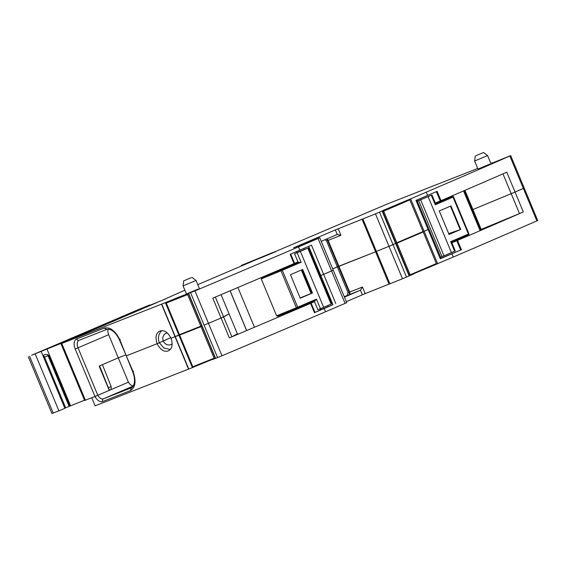 <?xml version="1.0" encoding="UTF-8"?>
<svg xmlns="http://www.w3.org/2000/svg" width="566" height="566" viewBox="0 0 566 566"><rect width="100%" height="100%" fill="white"/><g stroke="black" fill="none" stroke-linecap="round" stroke-linejoin="round"><path stroke-width="0.85" d="M409.763 199.947L409.501 199.324L426.262 192.157A439.308 6.276 -22.6 0 0 509.86 155.99L510.688 155.608L524.194 188.046L523.366 188.436A439.308 6.276 157.4 0 1 515.053 192.072L523.614 188.259M502.962 173.868L511.211 193.692L472.136 209.859L515.053 192.072L511.211 193.692L519.482 213.566L480.407 229.732M441.034 258.209A64.036 0.913 -22.6 0 0 460.667 250.045L461.424 249.726A439.308 6.276 157.4 0 1 451.916 253.801L440.291 258.782L441.119 258.407L428.964 229.209L424.139 231.296L428.575 229.35M416.873 234.6L424.139 231.296L416.725 234.239M413.767 235.506L416.314 234.6L413.873 235.888M413.322 235.697L413.767 235.626L413.47 236.057M412.317 236.128L413.385 236.093M410.725 236.807L400.466 241.215L412.324 236.156L411.928 236.715M409.324 275.854L402.483 278.755L388.976 246.316L375.591 251.785L388.976 246.316L375.477 213.87L382.467 210.913L395.974 243.352L388.976 246.316L395.818 243.408M325.132 239.666L326.547 240.996L337.308 266.855L332.674 268.836L375.591 251.785L338.907 266.204L349.668 292.063A2.193 1.783 -111.5 0 1 348.875 294.787A2.193 1.238 68 0 0 349.158 292.261L362.459 287.033L365.204 293.62L402.483 278.755M346.725 302.647L345.083 303.39L331.577 270.951L333.218 270.201L323.639 274.347L331.577 270.951L318.071 238.505L319.733 237.755L293.584 247.823L335.362 229.909L375.477 213.87M221.073 294.645L229.11 313.946L221.073 318.014L212.802 298.14A439.308 6.276 -22.6 0 0 215.009 297.207A439.308 6.276 -22.6 0 0 294.03 263.615L290.146 254.29A439.308 6.276 -22.6 0 0 299.86 250.13L311.484 245.149L323.639 274.347L320.023 275.826L320.809 275.522L332.964 304.72L320.752 309.722A64.036 0.913 157.4 0 1 314.993 312.453L314.455 312.687A439.308 6.276 157.4 0 0 324.169 308.527L332.964 304.72M345.083 303.39L325.514 311.774A439.308 6.276 157.4 0 1 221.985 355.773L208.479 323.335L221.073 318.014A439.308 6.276 157.4 0 1 208.479 323.335L204.071 325.146L208.479 323.335L194.973 290.889A439.308 6.276 -22.6 0 0 298.508 246.889L318.071 238.505M189.419 330.735L190.268 330.403L190.19 330.841M189.348 330.763L185.903 332.136M181.736 334.202L185.499 332.468L181.587 333.848M180.589 334.683L175.036 336.678L180.434 334.308M172.191 343.873A6.148 5.731 65.3 0 1 171.187 344.482A6.148 5.731 65.3 0 1 170.982 344.574A6.148 5.731 65.3 0 1 163.312 341.072L170.791 337.626L157.093 343.732L126.487 355.759L157.093 343.732C155.105 337.053 156.053 332.822 159.945 331.046C164.006 329.695 167.713 332.093 171.066 338.235L175.036 336.678L171.066 338.235C173.054 344.913 172.099 349.144 168.215 350.92C164.147 352.271 160.44 349.873 157.093 343.732L159.329 342.699A10.761 10.032 65.3 0 1 158.487 337.47A10.761 10.032 65.3 0 1 161.749 330.678M69.859 339.904L60.987 343.746L84.617 400.516L94.961 396.476L75.193 348.974A8.801 5.144 66.8 0 1 76.601 338.984L104.293 328.096C110.172 326.844 115.365 330.77 119.879 339.883L132.713 371.784C134.269 375.753 134.814 379.362 134.347 382.602C133.767 385.566 132.741 387.321 131.27 387.852L103.429 398.804L133.201 386.047M108.085 329.186A6.608 3.863 -113.2 0 0 108.651 334.683A6.608 3.863 -113.2 0 0 108.658 334.697A6.608 3.863 -113.2 0 0 108.665 334.711L118.294 357.846L125.694 354.939L118.294 357.846L128.425 382.177L111.106 389.599L111.177 386.578L102.411 364.653L118.294 357.846L99.135 366.06L109.259 390.391L94.961 396.476M477.718 168.442L387.498 203.916L272.649 252.747M490.835 163.369L492.335 162.789L490.863 163.433M510.688 155.608L490.934 163.602M440.291 258.782L415.982 200.385L427.613 195.404A439.308 6.276 -22.6 0 0 437.115 191.329L440.999 200.654A439.308 6.276 -22.6 0 0 505.268 172.863A439.308 6.276 -22.6 0 0 506.782 172.198L523.324 211.946L519.482 213.566M481.192 229.393L464.941 190.353M409.501 199.324L400.261 203.18L400.537 203.845M387.109 209.604L387.024 208.918L382.439 210.729L400.261 203.18M400.134 204.022L399.829 203.3M386.854 208.995L382.467 210.913M319.733 237.755L346.746 302.647M172.248 300.638L171.993 300.022L176.649 298.006L194.973 290.889M171.993 300.022L61.765 343.463L85.395 400.233M170.274 349.47L163.793 347.977L159.329 342.699L163.312 341.072A6.148 5.731 65.3 0 1 166.043 333.31A6.148 5.731 65.3 0 1 166.248 333.218A6.148 5.731 65.3 0 1 167.288 332.914M60.987 343.746L61.765 343.463M247.936 262.709L272.338 252.719M241.42 265.956L241.215 265.475L247.851 262.737M241.215 265.475L263.508 256.752M264.987 255.86L263.381 256.448M264.959 255.797L275.6 251.764M260.247 258.068L275.585 251.736M260.204 257.969L197.789 284.648M141.465 308.654L140.906 308.88A153.761 2.2 -22.6 0 0 162.173 300.334L184.87 290.181M165.88 298.77L164.19 299.492M141.429 308.562L149.849 304.961A41.735 0.594 -22.6 0 0 137.121 310.133L31.625 355.236L46.971 349.045A159.909 2.285 -22.6 0 1 69.837 339.869M489.717 164.14L477.987 169.085L474.612 160.977L487.588 155.572L490.963 163.687M106.132 324.318A153.761 2.2 -22.6 0 0 82.155 333.947L50.523 347.517A153.761 2.2 -22.6 0 0 74.521 337.881L106.153 324.36M198.178 289.035L186.447 293.98L183.073 285.872L196.055 280.467L199.43 288.582M86.824 331.966A153.761 2.2 -22.6 0 0 110.837 322.323L142.441 308.767A153.761 2.2 -22.6 0 0 118.457 318.396L86.824 331.966M123.43 316.238L133.661 311.88A153.761 2.2 -22.6 0 1 157.624 302.258L147.139 306.772A153.761 2.2 -22.6 0 1 123.126 316.415L123.452 316.288M435.325 203.031A64.036 0.913 -22.6 0 0 440.242 200.972L440.999 200.654M338.199 228.735L340.937 235.322L337.301 234.451M335.362 229.909L337.258 234.465L321.226 241.335M294.03 263.615L294.568 263.381A64.036 0.913 -22.6 0 0 297.935 261.839M97.798 395.301L78.03 347.807L75.193 348.974M84.497 400.226A159.909 2.285 -22.6 0 0 70.601 405.822L64.793 408.128M45.096 354.578L47.07 354.542L48.839 355.398L48.053 355.717L69.151 406.409M45.039 354.599L42.896 355.519M28.3 356.736L51.931 413.505L58.899 410.831L64.871 408.312L41.24 351.543M476.063 155.657L483.555 152.495L476.063 155.657M191.223 277.68L183.731 280.842L191.223 277.68M312.467 292.99L300.242 298.218L290.457 274.701L302.676 269.473L312.467 292.99L311.215 293.464L311.873 293.223L302.088 269.72M311.095 293.45L300.129 297.942M317.972 309.687L320.441 308.689A439.308 6.276 -22.6 0 0 323.66 307.31L300.362 251.346L307.812 248.156L331.11 304.119L323.66 307.31M307.812 248.156L297.836 252.181A65.055 0.927 157.4 0 1 294.674 253.724L297.143 252.726A439.308 6.276 -22.6 0 0 300.362 251.346M298.303 262.447L301.112 262.256L297.143 252.726M299.159 262.122A438.431 6.268 -22.6 0 1 281.564 269.642A0.877 0.467 -113.1 0 1 282.335 270.286L280.998 270.838L296.365 307.741L297.695 307.189A0.877 0.467 66.9 0 1 297.61 308.166A438.431 6.268 157.4 0 0 315.191 300.645L316.472 299.159A439.308 6.276 -22.6 0 1 297.695 307.189L282.335 270.286A439.308 6.276 -22.6 0 0 301.112 262.256M308.399 247.894L331.69 303.857L331.11 304.119M274.107 272.218L298.14 262.334L274.107 272.218A35.142 0.502 157.4 0 1 261.662 277.786L261.251 278.911L276.618 315.814L296.365 307.741A0.877 0.361 67.8 0 0 297.023 308.406A0.877 0.361 67.8 0 0 297.03 308.406L297.603 308.166A0.877 0.467 66.9 0 1 297.603 308.166L277.687 316.316L276.618 315.814M237.911 287.507L254.452 327.254M230.072 290.832L246.613 330.579M246.691 330.544L230.15 290.797M448.689 233.602L460.208 229.676L450.423 206.165M460.724 229.471L450.932 205.946L439.266 210.955L449.05 234.48L460.208 229.676M460.399 228.657L459.861 228.862M451.279 206.753L450.741 206.965M417.241 201.043A65.055 0.927 -22.6 0 0 430.287 195.631L431.313 195.249A439.308 6.276 157.4 0 1 428.115 196.621L417.298 201.178M431.964 194.959L435.601 203.689L435.282 204.779A439.308 6.276 157.4 0 0 453.048 197.152L468.415 234.055A0.877 0.559 66.7 0 1 468.238 235.067A438.431 6.268 157.4 0 1 451.633 242.198L455.262 250.922L454.611 251.212A439.308 6.276 157.4 0 1 451.413 252.585L443.963 255.775L420.665 199.812M440.596 257.141L443.963 255.775M450.642 241.682A439.308 6.276 157.4 0 0 468.415 234.055L468.924 233.822L468.238 235.067A0.877 0.559 66.7 0 1 468.231 235.067L451.626 242.198L450.642 241.682L454.611 251.212M435.424 203.258A35.142 0.502 -22.6 0 0 450.147 197.032L450.295 196.989M480.11 230.687L463.561 190.947M480.697 230.433L464.155 190.692M480.371 230.574L463.83 190.834M193.31 366.527L193.551 367.108L192.405 367.582L95.109 405.85L91.734 397.742L95.01 396.455A8.787 5.136 -113.2 0 0 102.637 401.535L130.329 390.646C135.451 387.568 136.378 381.236 133.102 371.643L119.49 340.025C116.61 333.699 113.349 331.322 112.266 330.671C110.773 329.49 108.934 329.072 106.741 329.44L104.293 328.096M189.497 331.117L186.051 332.49M189.568 331.089L190.042 330.487M314.477 301.579A64.036 0.913 -22.6 0 1 311.109 303.121L310.571 303.362A439.308 6.276 157.4 0 1 231.558 336.947A439.308 6.276 157.4 0 1 229.343 337.888L221.073 318.014L223.605 316.903L215.349 297.065M231.883 336.777L237.38 333.82L229.11 313.946L223.605 316.903L231.883 336.777L229.343 337.888M335.794 303.546L323.639 274.347L320.809 275.522L308.668 246.359M344.277 296.718L347.17 295.48L348.069 292.707L337.308 266.855L338.907 266.204L328.146 240.352L340.937 235.322M410.874 237.168L411.779 236.355M412.465 236.489L413.237 235.732M109.245 390.349L111.106 389.599M109.606 390.207L108.325 387.717L111.177 386.578M102.637 401.535A2.193 1.783 -111.5 0 1 103.429 398.804A6.587 3.856 66.8 0 1 97.861 395.273L128.425 382.177M128.489 382.156A6.587 3.856 -113.2 0 0 133.321 385.842M193.551 367.108L212.208 359.452M215.398 358.398L212.278 359.636L212.109 359.063M221.985 355.773L215.413 358.441L188.407 293.556M298.657 307.713L290.457 311.293M298.692 307.798L314.363 301.31M414.029 273.803L413.796 273.244L414.029 273.803L409.466 275.762M413.972 273.661L426.806 268.199M426.658 267.732L426.821 268.242M426.863 268.227L453.267 257.042A439.308 6.276 157.4 0 0 536.872 220.874L537.7 220.492L524.194 188.046M523.324 211.946A439.308 6.276 157.4 0 1 521.817 212.604A439.308 6.276 157.4 0 1 457.54 240.394L461.424 249.726M344.439 297.1L360.471 290.231L362.374 294.794L365.204 293.62M362.374 294.794L346.335 301.664M97.861 395.273L95.017 396.455M347.17 295.48L360.471 290.231L362.459 287.033M451.873 242.772A64.036 0.913 -22.6 0 0 456.79 240.713L457.54 240.394M201.821 325.783L179.464 334.69L166.298 303.058L187.643 294.589L200.81 326.214M166.298 303.058L187.643 294.589M215.158 357.818L192.801 366.726L179.634 335.093L200.98 326.624L214.146 358.257M201.991 326.186L200.98 326.624M179.634 335.093L201.977 326.165M382.708 211.486L409.862 199.904L383.656 211.132L396.823 242.764L395.882 243.132M396.823 242.764L423.028 231.536L409.862 199.904M383.656 211.132L382.715 211.5M396.992 243.168L423.198 231.94L396.992 243.168L410.159 274.8L409.218 275.168M410.159 274.8L436.365 263.572L423.198 231.94M536.872 220.874L509.86 155.99M427.613 195.404L426.262 192.157M437.645 263.735L410.633 198.85M423.099 231.982L422.929 231.579M422.738 232.124L422.576 231.727M409.402 200.088L409.14 199.465M421.599 232.576L421.444 232.216M408.263 200.541L408.008 199.932M403.537 202.564L403.282 201.956M416.399 234.805L416.243 234.444M403.063 202.77L402.808 202.154M400.311 203.166L400.587 203.831M399.815 203.357L400.098 204.036L399.815 203.357M399.745 203.335L400.049 204.057M398.818 203.71L399.129 204.453M398.28 203.937L398.591 204.68M397.226 204.376L397.537 205.133M387.257 209.54L387.002 208.932M409.147 275.946L382.135 211.061M406.515 277.071L379.51 212.186M389.917 283.899L362.905 219.014M389.097 284.224L362.091 219.339M326.547 240.996L327.636 240.557L349.158 292.261L348.069 292.707M326.448 239.1A2.193 1.238 68 0 1 327.636 240.557L328.146 240.352A2.193 1.783 -111.5 0 0 326.724 238.986M299.86 250.13L298.508 246.889M303.829 248.432L304.275 249.507M217.577 357.592L190.565 292.707M215.618 358.37L188.605 293.485M185.627 295.325L185.372 294.709M185.584 295.339L185.33 294.73M179.196 296.952L179.528 297.744M178.219 297.348L178.545 298.133M177.674 297.575L178 298.353M176.649 298.006L176.96 298.763M176.542 298.056L176.854 298.806M176.061 298.275L176.366 299.004M189.553 330.685L189.695 331.039M175.941 298.353L176.231 299.053M175.87 298.381L176.16 299.081M175.347 298.607L175.63 299.294M188.818 330.976L188.966 331.329M175.29 298.629L175.58 299.315M188.768 330.997L188.91 331.351M172.715 300.447L172.453 299.831M185.584 332.674L185.436 332.32M168.399 302.159L168.144 301.551M167.26 302.647L166.998 302.025M180.137 334.881L179.974 334.492M166.8 302.845L166.538 302.223M192.405 367.582L165.399 302.697M188.761 369.032L161.749 304.147M188.535 369.117L161.529 304.232M119.879 339.883L120.325 339.657M440.242 200.972L436.365 191.648M296.534 251.552L296.98 252.627M290.683 254.056L294.568 263.381M76.601 338.984A2.193 1.783 68.5 0 0 79.042 340.329A2.193 1.783 68.5 0 0 79.049 340.329A2.193 1.783 68.5 0 0 79.077 340.315L106.691 329.454M108.651 334.683L78.023 347.807A6.608 3.863 66.8 0 1 79.028 340.336A6.608 3.863 66.8 0 1 79.042 340.329L106.733 329.44M70.601 405.822L46.971 349.045M69.943 406.091L48.839 355.398M43.695 357.436L48.053 355.717A2.193 1.783 68.5 0 0 47.07 354.542M42.966 355.689A2.193 1.783 68.5 0 1 44.537 357.096L65.635 407.789M58.899 410.831L35.262 354.054M53.225 413.046L29.588 356.269M118.704 318.983L118.457 318.396M116.363 319.988L116.108 319.373M82.395 334.534L82.155 333.947M80.061 335.539L79.806 334.923M241.802 265.794L241.611 265.334M320.441 308.689L316.472 299.159M281.564 269.642L261.662 277.786M261.251 278.911L280.998 270.838A0.877 0.361 -112.2 0 1 280.991 269.883M428.115 196.621L451.413 252.585M431.313 195.249L435.282 204.779M468.252 235.06L468.443 234.975A0.877 0.877 -104.6 0 0 468.917 233.829L453.55 196.918A0.877 0.877 75.4 0 0 452.404 196.444L450.147 197.032M435.594 203.675A438.431 6.268 -22.6 0 0 452.192 196.544A0.877 0.559 -113.3 0 1 453.048 197.152L453.557 196.918L452.524 196.409L450.26 196.996M441.975 256.596L418.684 200.633M102.142 373.291L99.234 366.011M108.325 387.717L99.588 365.862M133.102 371.643L133.541 371.409M193.77 366.343L194.011 366.91M194.923 365.884L195.15 366.435M198.772 364.355L198.999 364.907M199.239 364.171L199.465 364.716M202.104 363.032L202.303 363.513M202.154 363.011L202.359 363.492M202.685 362.806L202.883 363.266M202.755 362.778L202.946 363.238M202.89 362.721L203.067 363.16M203.378 362.53L203.548 362.94M203.484 362.488L203.654 362.891M191.188 330.035L191.336 330.388M204.524 362.07L204.687 362.459M191.74 329.815L191.881 330.169M205.076 361.858L205.232 362.233M206.052 361.469L206.201 361.837M212.151 359.042L212.377 359.594M324.169 308.527L325.514 311.774M310.571 303.362L314.455 312.687M327.629 305.612L328.061 306.645M413.633 273.314L413.866 273.88M400.459 241.201L400.594 241.576M424.061 268.843L424.238 269.26M425.116 268.39L425.292 268.822M425.646 268.164L425.83 268.595M426.566 267.768L426.757 268.22M427.061 267.562L427.273 268.065M427.104 267.541L427.316 268.051M429.58 266.48L429.813 267.039M430.061 266.275L430.294 266.841M434.78 264.251L435.021 264.817M435.912 263.77L436.153 264.35M436.266 263.615L436.513 264.209M451.916 253.801L453.267 257.042M131.39 387.802L130.329 390.646M311.109 303.121L314.993 312.453M320.342 308.732L320.752 309.722M460.667 250.045L456.79 240.713M428.964 229.209L416.817 200.024M387.278 209.533L387.024 208.918M185.528 295.36L185.273 294.752M475.263 155.947L474.612 160.977M483.555 152.495L487.588 155.572M192.023 277.39L196.048 280.467M183.731 280.842L183.073 285.872M311.123 293.513L301.345 270.039M298.204 262.49L294.575 253.773M315.205 300.645L297.61 308.166M317.873 309.736L314.257 301.048M277.687 316.316L297.023 308.406M468.924 233.822L453.557 196.918M212.052 359.085L212.278 359.636M395.974 243.352L409.48 275.798"/></g></svg>

